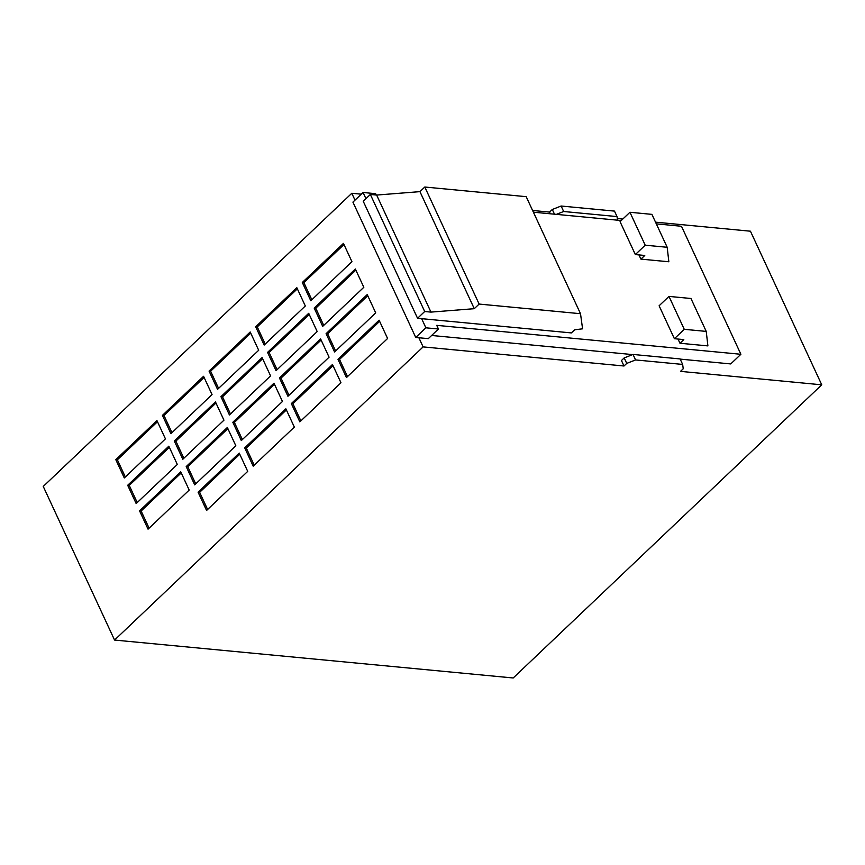 <?xml version="1.0" encoding="UTF-8"?>
<svg xmlns="http://www.w3.org/2000/svg" width="865" height="865" viewBox="0 0 865 865"><rect width="100%" height="100%" fill="white"/><g stroke="black" fill="none" stroke-linecap="round" stroke-linejoin="round"><path stroke-width="1.3" d="M361.278 194.182L351.806 193.273L43.25 486.433L114.558 640.057L513.194 677.976L821.75 384.817L750.442 231.204L655.529 222.164M682.647 364.425L680.106 358.932L633.018 354.455L635.57 359.937L682.647 364.425L683.242 368.771L680.506 371.377L821.75 384.817M622.8 219.05L617.296 218.531M554.487 214.185L552.303 209.481L549.556 212.087L550.345 213.796M549.556 212.087L532.591 210.476M351.806 193.273L354.996 200.15M656.319 223.873L681.469 226.262L740.894 354.282L730.741 363.927L680.193 359.116M632.661 354.596L431.635 335.469M418.876 337.75L415.741 337.458L425.883 327.813L438.436 329.003L428.294 338.647L418.876 337.75L423.115 346.897L624 366.003L621.459 360.521L624.195 357.915L633.018 354.455M376.643 195.058L419.947 191.641L424.802 187.024L526.19 196.669L580.512 313.714L582.577 328.819L574.652 329.781L571.365 332.917L417.557 318.277L424.693 311.508L430.965 312.103L376.643 195.058L370.361 194.463L424.693 311.508M370.361 194.463L363.224 201.242L417.557 318.277M552.303 209.481L561.126 206.021L563.666 211.503L617.026 216.585L614.485 211.103L561.126 206.021M635.57 359.937L626.747 363.397L624 366.003M423.115 346.897L114.558 640.057M668.98 296.403L690.951 298.49L706.229 331.403L684.258 329.316L668.98 296.403L659.108 305.778L674.386 338.702L683.804 339.599L679.966 343.243L678.019 339.048M684.258 329.316L674.386 338.702M679.966 343.243L707.905 345.903L706.229 331.403M419.947 191.641L474.269 308.686L430.965 312.103M424.802 187.024L479.134 304.069L474.269 308.686M580.512 313.714L479.134 304.069M638.965 254.916L640.911 259.122L644.76 255.467L635.343 254.57L645.214 245.195L629.936 212.271L651.907 214.369L667.185 247.282L645.214 245.195M629.936 212.271L620.054 221.656L635.343 254.57M640.911 259.122L668.85 261.771L667.185 247.282M533.381 212.185L621.232 220.532M376.243 195.025L375.615 193.674L363.062 192.484L352.92 202.118L415.741 337.458M365.938 198.669L363.062 192.484M425.883 327.813L421.644 318.666M438.436 329.003L436.739 325.348L740.894 354.282M206.573 510.469L247.714 471.382L239.227 453.087L198.085 492.174L206.573 510.469M320.591 338.885L279.449 377.973L287.937 396.267L329.078 357.18L320.591 338.885M241.313 440.566L282.455 401.479L273.967 383.184L232.826 422.282L241.313 440.566M148.056 529.164L189.197 490.077L180.709 471.793L139.568 510.88L148.056 529.164M332.474 364.489L291.332 403.577L299.831 421.871L340.972 382.784L332.474 364.489M322.688 326.364L363.83 287.277L355.331 268.993L314.19 308.081L322.688 326.364M276.054 370.663L317.196 331.576L308.708 313.292L267.566 352.379L276.054 370.663M367.225 294.587L326.083 333.674L334.571 351.969L375.713 312.881L367.225 294.587M351.936 261.673L343.448 243.389L302.307 282.477L310.795 300.761L351.936 261.673M212.055 394.57L203.567 376.286L162.425 415.373L170.913 433.657L212.055 394.57M182.807 459.261L223.949 420.174L215.45 401.89L174.308 440.977L182.807 459.261M253.196 466.17L294.338 427.083L285.85 408.788L244.709 447.875L253.196 466.17M136.173 503.56L177.314 464.473L168.826 446.189L127.685 485.276L136.173 503.56M165.431 438.869L156.943 420.585L115.802 459.672L124.29 477.956L165.431 438.869M379.108 320.191L337.966 359.278L346.454 377.572L387.596 338.485L379.108 320.191M229.43 414.962L270.572 375.875L262.084 357.591L220.943 396.678L229.43 414.962M194.69 484.865L235.831 445.778L227.344 427.494L186.202 466.581L194.69 484.865M305.313 305.972L296.825 287.688L255.683 326.775L264.171 345.059L305.313 305.972M258.689 350.271L250.201 331.987L209.06 371.074L217.547 389.358L258.689 350.271M563.666 211.503L556.379 214.369M617.524 220.186L617.026 216.585M626.747 363.397L624.195 357.915M250.731 333.122L210.628 371.215L218.585 388.374M210.628 371.215L209.06 371.074M297.355 288.824L257.251 326.916L265.209 344.075M257.251 326.916L255.683 326.775M227.863 428.629L187.77 466.722L195.728 483.87M187.77 466.722L186.202 466.581M262.614 358.726L222.51 396.819L230.468 413.967M222.51 396.819L220.943 396.678M379.638 321.337L339.534 359.429L337.966 359.278M339.534 359.429L347.492 376.578M157.473 421.72L117.37 459.812L125.328 476.972M117.37 459.812L115.802 459.672M169.356 447.324L129.253 485.416L137.221 502.565M129.253 485.416L127.685 485.276M286.38 409.934L246.276 448.027L254.245 465.175M246.276 448.027L244.709 447.875M215.98 403.025L175.887 441.118L183.845 458.266M175.887 441.118L174.308 440.977M204.097 377.421L163.993 415.514L171.962 432.673M163.993 415.514L162.425 415.373M343.978 244.525L303.875 282.617L311.843 299.777M303.875 282.617L302.307 282.477M367.744 295.733L327.651 333.825L326.083 333.674M327.651 333.825L335.609 350.974M309.238 314.428L269.134 352.52L277.103 369.669M269.134 352.52L267.566 352.379M355.861 270.129L315.768 308.221L323.726 325.37M315.768 308.221L314.19 308.081M333.003 365.636L292.911 403.728L291.332 403.577M292.911 403.728L300.869 420.877M181.239 472.928L141.136 511.02L149.104 528.169M141.136 511.02L139.568 510.88M274.497 384.33L234.393 422.423L242.351 439.571M234.393 422.423L232.826 422.282M321.12 340.032L281.017 378.124L279.449 377.973M281.017 378.124L288.986 395.273M239.756 454.233L199.653 492.326L207.611 509.474M199.653 492.326L198.085 492.174"/></g></svg>
